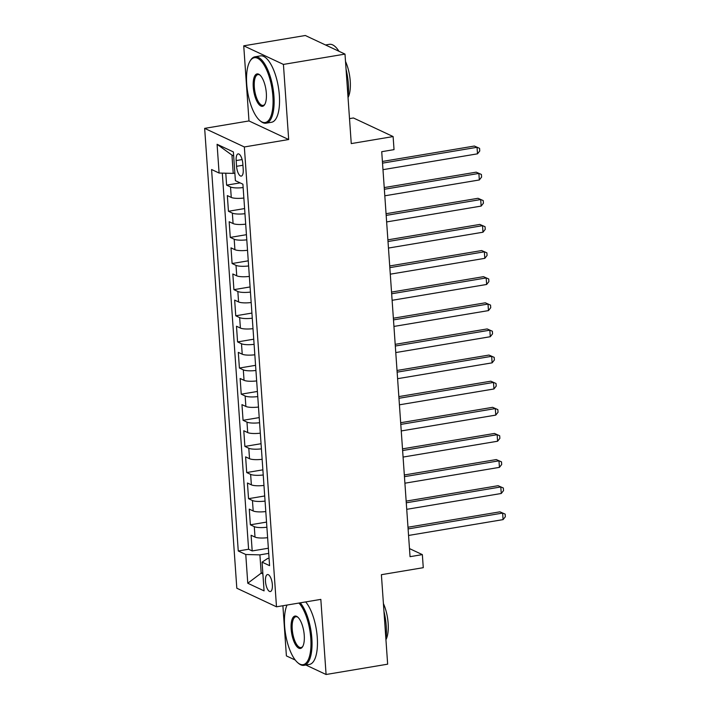 <?xml version="1.0" encoding="UTF-8"?>
<svg xmlns="http://www.w3.org/2000/svg" width="710" height="710" viewBox="0 0 710 710"><rect width="100%" height="100%" fill="white"/><g stroke="black" fill="none" stroke-linecap="round" stroke-linejoin="round"><path stroke-width="1.06" d="M272.356 584.649A8.618 3.222 -99.5 0 0 267.501 574.55A8.618 3.222 -99.5 0 0 265.487 581.437A8.618 3.222 -99.5 0 0 270.35 591.545A8.618 3.222 -99.5 0 0 272.356 584.649M282.891 605.736L286.396 655.898L295.28 660.069M204.657 128.368L236.812 588.217L276.501 606.81L244.346 146.961L204.657 128.368L248.988 120.94L288.677 139.533L283.423 64.415L243.734 45.822L248.988 120.94M243.734 45.822L305.309 35.5L344.998 54.102L351.255 143.589L393.118 136.569L353.438 117.975L349.506 118.632M305.868 665.022L326.085 674.5L387.651 664.178L381.394 574.692L423.267 567.68L422.352 554.616L409.475 548.582M283.423 64.415L344.998 54.102M225.78 173.204L226.614 185.141L240.104 182.887M243.867 198.019A10.774 2.494 176 0 1 231.256 197.433L227.342 195.596L228.442 211.269L244.604 208.562M245.695 224.147A10.774 2.494 -4 0 1 233.084 223.561L229.17 221.724L230.271 237.397L246.432 234.69M247.524 250.275A10.774 2.494 -4 0 1 234.912 249.689L230.998 247.852L232.099 263.525L248.26 260.818M249.352 276.403A10.774 2.494 -4 0 1 236.741 275.817L232.827 273.98L233.918 289.653L250.089 286.946M251.171 302.522A10.774 2.494 -4 0 1 238.569 301.945L234.655 300.108L235.747 315.781L251.917 313.075M253 328.65A10.774 2.494 -4 0 1 240.397 328.064L236.483 326.236L237.575 341.909L253.736 339.202M254.828 354.778A10.774 2.494 -4 0 1 242.225 354.192L238.303 352.364L239.403 368.037L255.564 365.33M256.656 380.906A10.774 2.494 -4 0 1 244.045 380.32L240.131 378.492L241.231 394.165L257.393 391.458M258.484 407.034A10.774 2.494 -4 0 1 245.873 406.448L241.959 404.62L243.06 420.293L259.221 417.586M260.313 433.162A10.774 2.494 -4 0 1 247.701 432.576L243.787 430.748L244.888 446.421L261.049 443.714M262.141 459.29A10.774 2.494 -4 0 1 249.53 458.704L245.616 456.876L246.707 472.549L262.877 469.842M263.96 485.418A10.774 2.494 -4 0 1 251.358 484.832L247.444 483.004L248.536 498.677L264.706 495.971M265.788 511.546A10.774 2.494 -4 0 1 253.186 510.96L249.272 509.132L250.364 524.805L266.525 522.098M393.118 136.569L394.032 149.632L381.723 151.7L410.043 556.675L422.352 554.616M236.164 160.566L236.563 166.317A8.342 3.124 -99.5 0 0 241.267 176.107A8.342 3.124 -99.5 0 0 243.219 169.433L242.811 163.682A8.342 3.124 -99.5 0 0 238.107 153.892A8.342 3.124 -99.5 0 0 236.164 160.566L242.128 159.572M269.055 558.237L267.626 558.477L262.07 562.142L269.578 565.657L242.9 184.192L235.392 180.677L233.386 151.931L217.082 144.299L219.088 173.036L211.58 169.512L238.258 550.987L245.767 554.501L259.904 554.865L261.182 573.147L262.895 573.955M262.07 562.142L264.076 590.88L247.772 583.238L245.767 554.501M243.139 187.564A10.774 2.494 176 0 1 230.528 186.978L226.614 185.141M222.301 173.116L248.598 549.247L252.192 550.933L268.353 548.226M267.617 537.674A10.774 2.494 -4 0 1 255.014 537.088L251.1 535.26L252.192 550.933M266.889 527.228A10.774 2.494 176 0 1 254.278 526.642L250.364 524.805M265.061 501.1A10.774 2.494 176 0 1 252.449 500.514L248.536 498.677M263.233 474.972A10.774 2.494 176 0 1 250.63 474.386L246.707 472.549M261.404 448.844A10.774 2.494 176 0 1 248.802 448.258L244.888 446.421M259.576 422.716A10.774 2.494 176 0 1 246.973 422.13L243.06 420.293M257.757 396.588A10.774 2.494 176 0 1 245.145 396.002L241.231 394.165M255.928 370.46A10.774 2.494 176 0 1 243.317 369.874L239.403 368.037M254.1 344.332A10.774 2.494 176 0 1 241.489 343.746L237.575 341.909M252.272 318.204A10.774 2.494 176 0 1 239.661 317.618L235.747 315.781M250.444 292.076A10.774 2.494 176 0 1 237.841 291.49L233.918 289.653M248.615 265.948A10.774 2.494 176 0 1 236.013 265.363L232.099 263.525M246.787 239.82A10.774 2.494 176 0 1 234.185 239.234L230.271 237.397M244.959 213.692A10.774 2.494 176 0 1 232.356 213.106L228.442 211.269M233.661 155.907L231.948 155.108L233.226 173.391L219.088 173.036M234.868 173.125L233.226 173.391M288.677 139.533L244.346 146.961M326.085 674.5L320.831 599.382L276.501 606.81M262.815 572.872L261.182 573.147L247.772 583.238M268.717 553.383L259.904 554.865M248.598 549.247L238.258 550.987M231.948 155.108L217.082 144.299M382.521 163.14L477.049 147.298L477.502 153.83L382.974 169.672M382.397 161.454L474.369 146.038L479.578 148.346L479.765 150.955L477.502 153.83M474.369 146.038L479.578 148.346M272.88 96.249A32.846 12.283 -99.5 0 0 263.499 64.113A32.846 12.283 -99.5 0 0 249.947 61.282A32.846 12.283 -99.5 0 0 246.707 83.984A32.846 12.283 -99.5 0 0 259.878 120.585A32.846 12.283 -99.5 0 0 272.88 96.249M249.947 61.282L250.444 60.456A33.654 12.585 80.5 0 1 254.97 56.8A33.654 12.585 80.5 0 1 273.945 96.276A33.654 12.585 80.5 0 1 266.099 123.185A33.654 12.585 80.5 0 1 260.623 121.206L259.878 120.585M266.339 93.179A16.428 6.141 80.5 0 1 264.723 104.53A16.428 6.141 80.5 0 1 257.943 103.119A16.428 6.141 80.5 0 1 253.257 87.046A16.428 6.141 80.5 0 1 259.753 74.878A16.428 6.141 80.5 0 1 266.339 93.179M260.126 75.225A15.62 5.84 -99.5 0 0 257.952 74.585A15.62 5.84 -99.5 0 0 254.313 87.073A15.62 5.84 -99.5 0 0 263.117 105.391A15.62 5.84 -99.5 0 0 264.963 104.086M325.526 44.978L329.351 44.331A33.654 12.585 80.5 0 1 338.963 51.271M346.054 69.216A33.654 12.585 80.5 0 1 348.326 83.807A33.654 12.585 80.5 0 1 348.006 97.199M345.504 61.433A24.229 9.061 80.5 0 1 350.234 81.1A24.229 9.061 80.5 0 1 348.033 97.527M254.97 56.8L260.392 55.886A33.654 12.585 80.5 0 1 279.358 95.371A33.654 12.585 80.5 0 1 271.513 122.28L266.099 123.185M287.026 605.044A32.846 12.283 -99.5 0 0 284.621 626.131A32.846 12.283 -99.5 0 0 297.792 662.732A32.846 12.283 -99.5 0 0 310.794 638.397A32.846 12.283 -99.5 0 0 298.928 603.056M300.25 602.834A33.654 12.585 80.5 0 1 311.85 638.423A33.654 12.585 80.5 0 1 304.013 665.332A33.654 12.585 80.5 0 1 298.537 663.362L297.792 662.732M304.253 635.335A16.428 6.141 80.5 0 1 302.637 646.677A16.428 6.141 80.5 0 1 295.857 645.266A16.428 6.141 80.5 0 1 291.162 629.202A16.428 6.141 80.5 0 1 297.667 617.034A16.428 6.141 80.5 0 1 304.253 635.335M298.04 617.372A15.62 5.84 -99.5 0 0 295.866 616.741A15.62 5.84 -99.5 0 0 292.227 629.229A15.62 5.84 -99.5 0 0 301.031 647.547A15.62 5.84 -99.5 0 0 302.877 646.233M383.959 611.363A33.654 12.585 80.5 0 1 386.231 625.963A33.654 12.585 80.5 0 1 385.92 639.346M383.418 603.589A24.229 9.061 80.5 0 1 388.139 623.256A24.229 9.061 80.5 0 1 385.938 639.674M305.673 601.92A33.654 12.585 80.5 0 1 317.272 637.518A33.654 12.585 80.5 0 1 309.427 664.427L304.013 665.332M384.35 189.268L478.877 173.426L479.33 179.958L384.802 195.8M384.225 187.582L476.197 172.166L481.407 174.465L481.593 177.083L479.33 179.958M476.197 172.166L481.407 174.465M386.169 215.396L480.705 199.554L481.158 206.086L386.63 221.928M386.054 213.71L478.016 198.294L483.235 200.593L483.421 203.211L481.158 206.086M478.016 198.294L483.235 200.593M387.997 241.524L482.525 225.682L482.986 232.214L388.459 248.056M387.882 239.838L479.845 224.422L485.063 226.721L485.249 229.339L482.986 232.214M479.845 224.422L485.063 226.721M389.825 267.643L484.353 251.81L484.815 258.342L390.287 274.175M389.71 265.957L481.673 250.55L486.891 252.849L487.069 255.467L484.815 258.342M481.673 250.55L486.891 252.849M391.654 293.771L486.181 277.938L486.643 284.47L392.115 300.303M391.538 292.085L483.501 276.678L488.72 278.977L488.897 281.595L486.643 284.47M483.501 276.678L488.72 278.977M393.482 319.899L488.01 304.066L488.471 310.598L393.935 326.431M393.367 318.213L485.329 302.806L490.548 305.105L490.725 307.723L488.471 310.598M485.329 302.806L490.548 305.105M395.31 346.027L489.838 330.185L490.291 336.717L395.763 352.559M395.195 344.341L487.158 328.934L492.367 331.233L492.554 333.851L490.291 336.717M487.158 328.934L492.367 331.233M397.139 372.155L491.666 356.313L492.119 362.845L397.591 378.687M397.014 370.469L488.986 355.062L494.195 357.361L494.382 359.979L492.119 362.845M488.986 355.062L494.195 357.361M398.967 398.283L493.494 382.442L493.947 388.973L399.419 404.815M398.842 396.597L490.814 381.19L496.024 383.489L496.21 386.107L493.947 388.973M490.814 381.19L496.024 383.489M400.786 424.411L495.323 408.57L495.775 415.101L401.248 430.943M400.671 422.725L492.634 407.318L497.852 409.617L498.038 412.235L495.775 415.101M492.634 407.318L497.852 409.617M402.614 450.539L497.142 434.697L497.603 441.229L403.076 457.071M402.499 448.853L494.462 433.446L499.68 435.745L499.867 438.363L497.603 441.229M494.462 433.446L499.68 435.745M404.443 476.667L498.97 460.825L499.432 467.358L404.904 483.199M404.327 474.981L496.29 459.574L501.509 461.873L501.686 464.491L499.432 467.358M496.29 459.574L501.509 461.873M406.271 502.795L500.798 486.953L501.26 493.485L406.723 509.327M406.155 501.109L498.118 485.702L503.337 488.001L503.514 490.619L501.26 493.485M498.118 485.702L503.337 488.001M408.099 528.923L502.627 513.082L503.079 519.614L408.552 535.455M407.984 527.237L499.947 511.83L505.165 514.129L505.342 516.747L503.079 519.614M499.947 511.83L505.165 514.129M231.256 197.433L230.528 186.978M255.014 537.088L254.278 526.642M253.186 510.96L252.449 500.514M251.358 484.832L250.63 474.386M249.53 458.704L248.802 448.258M247.701 432.576L246.973 422.13M245.873 406.448L245.145 396.002M244.045 380.32L243.317 369.874M242.225 354.192L241.489 343.746M240.397 328.064L239.661 317.618M238.569 301.945L237.841 291.49M236.741 275.817L236.013 265.363M234.912 249.689L234.185 239.234M233.084 223.561L232.356 213.106M242.927 165.252L236.563 166.317"/></g></svg>
